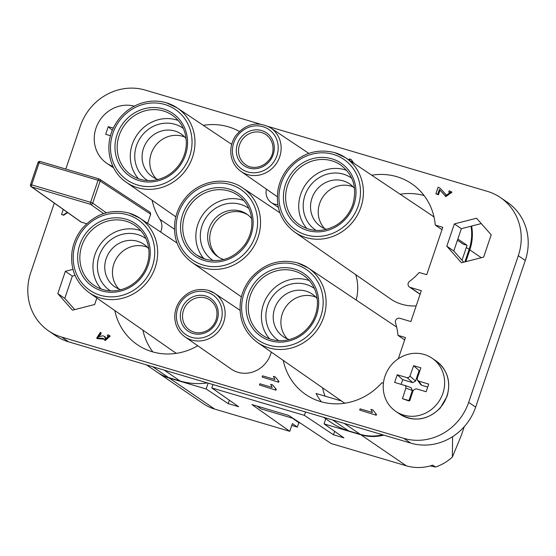 <?xml version="1.0" encoding="UTF-8"?>
<svg xmlns="http://www.w3.org/2000/svg" width="556" height="556" viewBox="0 0 556 556"><rect width="100%" height="100%" fill="white"/><g stroke="black" fill="none" stroke-linecap="round" stroke-linejoin="round"><path stroke-width="0.83" d="M67.707 212.594L63.558 215.228L61.535 214.498L63.252 209.431M440.032 190.048L438.427 194.795L435.862 193.766L438.086 187.212L440.032 188.157L446.482 195.309L450.158 192.605L448.664 191.973L450.485 192.869M440.032 188.157L446.822 195.517M448.664 191.973L449.297 190.777L451.979 192.188L445.884 196.588L439.372 189.45L437.725 194.322L438.427 194.795M349.835 160.573L349.224 158.912L351.1 159.468L353.977 163.339M271.286 352.073A26.883 25.069 124.3 0 1 237.926 372.284A26.883 25.069 124.3 0 1 231.15 369.031L184.974 336.846C180.332 333.544 177.218 329.069 175.64 323.432C173.708 315.62 175.043 308.212 179.644 301.213C187.275 291.288 196.838 287.674 208.326 290.364L214.679 293.339A26.34 24.561 124.3 0 1 220.287 329.062A26.34 24.561 124.3 0 1 184.974 336.846M483.657 257.101L461.466 262.793L446.809 246.197L454.356 223.915L476.548 218.23L491.198 234.827L483.657 257.101M403.781 438.343A53.251 49.651 -55.7 0 0 468.666 402.356L518.303 255.711A53.251 49.651 -55.7 0 0 500.428 197.554L507.419 202.328A53.251 49.651 124.3 0 1 525.288 260.479L475.651 407.124A53.251 49.651 -55.7 0 1 410.773 443.118L403.781 438.343L61.633 337.061A53.251 49.651 124.3 0 1 48.581 330.876A53.251 49.651 124.3 0 1 30.712 272.718L54.286 203.065M65.796 169.066L80.349 126.073A53.251 49.651 -55.7 0 1 145.227 90.086L260.055 124.071M500.428 197.554A53.251 49.651 -55.7 0 0 487.383 191.361L268.353 126.532M150.697 214.22L100.17 181.068A1.758 1.64 -56.7 0 0 99.559 179.136L150.085 212.288L150.697 214.22L147.611 223.338M86.639 223.762L80.94 221.99L31.15 186.642A1.758 1.633 125.4 0 0 31.157 186.642A1.758 1.633 125.4 0 0 31.602 186.865L81.391 222.212M72.954 269.375L65.351 271.321L57.81 293.603L72.461 310.192L94.659 304.507L96.848 298.037M197.762 345.756A60.861 56.74 124.3 0 1 137.304 344.671A60.861 56.74 124.3 0 1 114.807 310.554M160.635 232.047A13.462 12.552 -55.7 0 0 159.913 219.307A60.861 56.74 124.3 0 1 152.129 200.292M203.294 125.357A60.861 56.74 124.3 0 1 239.309 131.438M266.387 189.116A60.861 56.74 124.3 0 1 266.227 190.131A13.462 12.552 -55.7 0 0 271.307 202.572A13.462 12.552 -55.7 0 0 277.819 204.629M420.1 294.312L409.411 287.007A3.51 3.273 -55.7 0 1 409.536 281.378A60.861 56.74 124.3 0 0 419.21 272.475L426.737 274.706L442.784 227.293L435.258 225.062A60.861 56.74 -55.7 0 0 411.704 183.751A60.861 56.74 -55.7 0 0 371.742 175.216M409.411 287.007A3.51 3.273 -55.7 0 0 410.272 287.417L421.33 290.691L410.877 321.563L399.827 318.289A3.51 3.273 -55.7 0 0 395.504 322.834A60.861 56.74 124.3 0 1 397.936 335.324L405.463 337.548L398.277 358.787M383.418 383.188L381.889 382.73A60.861 56.74 124.3 0 1 305.744 394.531A60.861 56.74 124.3 0 1 283.247 360.413M276.005 390.166L259.45 384.995L259.867 383.779L272.218 387.435L270.709 384.307L272.579 384.863L276.276 389.381L276.005 390.166L259.45 384.995M278.695 382.229L262.14 377.058L262.55 375.835L274.907 379.491L273.392 376.363L275.269 376.919L278.959 381.444L278.695 382.229L262.14 377.058M376.238 415.228L359.683 410.057L360.093 408.834L372.45 412.489L370.942 409.362L372.812 409.918L376.502 414.442L376.238 415.228L359.683 410.057M103.583 339.118L97.356 338.625L96.654 338.145L100.379 332.37L101.081 332.842L100.921 334.142L98.03 337.318M100.379 332.37L100.226 333.663L97.661 337.103L102.874 335.748L105.23 336.866L105.633 339.111M108.747 336.727L107.176 335.852L107.933 334.74L109.476 335.539L104.604 340.036L103.194 338.305L96.654 338.145M109.476 335.539L110.178 336.019L105.306 340.515L104.604 340.036M410.773 443.118L68.617 341.836A53.251 49.651 124.3 0 1 55.572 335.643L48.581 330.876M463.725 262.21L453.8 250.971L461.341 228.69L481.274 223.581M74.726 309.616L64.802 298.37L72.343 276.096L75.032 275.408M293.22 418.404L261.209 408.931L257.004 406.061M321.292 401.786A60.861 56.74 124.3 0 1 316.107 393.488L341.46 400.987M207.395 382.917A69.639 64.927 124.3 0 1 180.172 381.02L168.593 377.593A46.815 43.646 124.3 0 1 157.126 372.152L146.485 364.882M297.46 262.912A45.071 42.02 124.3 0 1 308.191 267.936A45.071 42.02 124.3 0 1 322.994 286.257A45.071 42.02 124.3 0 1 309.331 338.5A45.071 42.02 124.3 0 1 257.365 342.371L341.738 401.182A46.058 42.944 -55.7 0 0 344.928 403.19M457.845 239.017L467.012 245.279A46.815 43.646 124.3 0 1 466.317 247.496L462.001 260.257M467.012 245.279L463.217 244.153L457.442 240.213M424.124 195.587A60.861 56.74 -55.7 0 0 400.174 194.232M334.781 152.65A45.071 42.02 124.3 0 1 345.512 157.682L431.004 214.852A46.058 42.944 124.3 0 1 434.034 217.09M464.879 261.918L469.111 249.408A46.815 43.646 -55.7 0 0 471.029 226.209M382.632 434.785A46.815 43.646 124.3 0 1 360.198 434.305L344.268 423.429M323.495 417.278L331.557 422.782A69.639 64.927 124.3 0 0 348.619 430.879L360.198 434.305M355.722 274.664A46.19 43.062 124.3 0 1 356.167 300.025M294.687 232.109C281.322 221.983 275.72 208.159 277.868 190.632C279.251 182.278 282.622 174.765 288.001 168.086C301.081 153.38 316.649 148.223 334.705 152.615L345.512 157.682A45.071 42.02 124.3 0 1 341.287 232.206A45.071 42.02 124.3 0 1 294.687 232.109L390.166 298.669A46.19 43.062 -55.7 0 0 416.18 305.89M322.536 387.803A60.861 56.74 -55.7 0 0 325.065 396.136M142.871 330.118A60.861 56.74 -55.7 0 0 152.844 351.927M435.258 225.062L441.985 229.656M397.936 335.324L404.664 339.918M176.481 353.331A46.058 42.944 124.3 0 1 173.291 351.322L88.925 292.512C75.56 282.385 69.952 268.555 72.106 251.027C73.482 242.68 76.86 235.16 82.239 228.488C95.319 213.775 110.887 208.618 128.936 213.011L139.751 218.077A45.071 42.02 124.3 0 1 155.43 266.769A45.071 42.02 124.3 0 1 113.632 299.587A45.071 42.02 124.3 0 1 88.925 292.512M64.802 298.37L57.81 293.603M72.343 276.096L65.351 271.321M453.8 250.971L446.809 246.197M461.341 228.69L454.356 223.915M326.657 229.322A25.75 24.005 124.3 0 1 320.576 226.396A25.75 24.005 124.3 0 1 315.273 191.598A25.75 24.005 124.3 0 1 349.613 183.869A25.75 24.005 124.3 0 1 354.554 188.47M316.114 230.427A31.602 29.461 124.3 0 1 306.523 191.632A31.602 29.461 124.3 0 1 343.42 174.174A31.602 29.461 124.3 0 1 351.739 178.247M306.898 228.579A36.279 33.826 124.3 0 1 305.411 184.863A36.279 33.826 124.3 0 1 346.666 170.338M353.185 186.899A25.75 24.005 -55.7 0 0 322.96 196.845A25.75 24.005 -55.7 0 0 324.697 228.62M289.335 339.584A25.75 24.005 124.3 0 1 283.254 336.658A25.75 24.005 124.3 0 1 277.951 301.859A25.75 24.005 124.3 0 1 312.291 294.131A25.75 24.005 124.3 0 1 317.233 298.732M278.792 340.682A31.602 29.461 124.3 0 1 269.201 301.887A31.602 29.461 124.3 0 1 306.106 284.429A31.602 29.461 124.3 0 1 314.425 288.508M269.577 338.84A36.279 33.826 124.3 0 1 267.547 295.945A36.279 33.826 124.3 0 1 307.593 280.022A36.279 33.826 124.3 0 1 309.344 280.592M315.864 297.161A25.75 24.005 -55.7 0 0 285.638 307.107A25.75 24.005 -55.7 0 0 287.376 338.875M223.776 259.52A25.75 24.005 124.3 0 1 217.695 256.594A25.75 24.005 124.3 0 1 212.385 221.795A25.75 24.005 124.3 0 1 246.732 214.067A25.75 24.005 124.3 0 1 251.673 218.668M213.233 260.625A31.602 29.461 124.3 0 1 203.635 221.83A31.602 29.461 124.3 0 1 240.54 204.372A31.602 29.461 124.3 0 1 248.859 208.444M247.761 214.818A25.75 24.005 -55.7 0 0 214.484 223.227A25.75 24.005 -55.7 0 0 218.758 257.282M204.01 258.783A36.279 33.826 124.3 0 1 201.988 215.881A36.279 33.826 124.3 0 1 242.034 199.958A36.279 33.826 124.3 0 1 243.785 200.535M120.895 289.718A25.75 24.005 124.3 0 1 114.807 286.799A25.75 24.005 124.3 0 1 109.504 251.993A25.75 24.005 124.3 0 1 143.851 244.272A25.75 24.005 124.3 0 1 148.786 248.873M110.352 290.823A31.602 29.461 124.3 0 1 103.249 247.726A31.602 29.461 124.3 0 1 145.978 238.649M140.904 230.733A36.279 33.826 -55.7 0 0 139.153 230.156A36.279 33.826 -55.7 0 0 99.1 246.086A36.279 33.826 -55.7 0 0 101.129 288.981M147.416 247.295A25.75 24.005 -55.7 0 0 117.198 257.247A25.75 24.005 -55.7 0 0 118.928 289.016M158.21 179.463A25.75 24.005 124.3 0 1 152.129 176.537A25.75 24.005 124.3 0 1 146.826 141.738A25.75 24.005 124.3 0 1 181.173 134.01A25.75 24.005 124.3 0 1 186.107 138.611M147.667 180.568A31.602 29.461 124.3 0 1 138.076 141.773A31.602 29.461 124.3 0 1 174.98 124.308A31.602 29.461 124.3 0 1 183.299 128.387M138.451 178.719A36.279 33.826 124.3 0 1 136.422 135.824A36.279 33.826 124.3 0 1 176.474 119.901A36.279 33.826 124.3 0 1 178.226 120.471M184.738 137.04A25.75 24.005 -55.7 0 0 154.512 146.986A25.75 24.005 -55.7 0 0 156.25 178.761M272.579 384.863L276.276 389.381M275.547 388.887L275.31 389.687M275.269 376.919L278.959 381.444M278.236 380.943L277.993 381.75M372.812 409.918L376.502 414.442M375.78 413.942L375.543 414.748M100.226 333.663L100.921 334.142M104.528 336.387L105.237 338.896L108.434 336.477L107.176 335.852M351.1 159.468L353.317 162.894M451.284 191.709L445.182 196.108M437.725 194.322L435.862 193.766M67.366 212.357L63.203 214.991L63.558 215.228M63.203 214.991L61.535 214.498M384.974 376.224A32.185 30.01 -55.7 0 0 395.782 411.377A32.185 30.01 -55.7 0 0 438.712 401.717A32.185 30.01 -55.7 0 0 432.082 358.217A32.185 30.01 -55.7 0 0 384.974 376.224M415.575 381.055L412.733 382.632L407.117 377.656L408.632 377.607L409.96 376.078L415.575 381.055L419.12 370.567L419.766 370.762M411.03 387.643L412.385 390.465L405.873 388.137L402.461 398.666L409.723 400.82L413.198 390.305L416.034 388.727L426.125 391.723L428.704 384.113L418.633 381.062L417.299 379.783L417.278 378.247L420.885 367.85L413.615 365.695L409.96 376.078M405.873 388.137L405.943 386.656L405.06 385.558L394.642 382.403L397.22 374.793L402.725 379.665L412.733 382.632M407.117 377.656L397.22 374.793M401.147 384.314L402.725 379.665M408.959 400.591L412.385 390.465M418.633 381.062L421.719 385.287L427.682 387.052M421.719 385.287L420.649 384.537M402.461 398.666L408.841 400.945M413.615 365.695L419.12 370.567M134.33 106.14A32.185 30.01 -55.7 0 0 95.993 128.137A32.185 30.01 -55.7 0 0 106.794 163.283A32.185 30.01 -55.7 0 0 112.937 166.452M113.354 128.082L108.239 126.698L105.661 134.316L110.519 135.733M108.239 126.698L112.354 130.347M383.828 435.139A46.815 43.646 124.3 0 1 360.9 434.785L324.051 423.88L343.914 437.871L333.482 434.785L304.382 415.353L211.829 387.956L238.649 406.707L228.217 403.621L206.144 388.978L169.295 378.066A46.815 43.646 124.3 0 1 157.821 372.624A46.815 43.646 124.3 0 1 157.473 372.388M157.821 372.624L203.26 403.656A46.815 43.646 -55.7 0 0 214.734 409.098L289.78 431.31L251.903 404.553L288.772 415.464L331.286 443.598L406.339 465.81L360.9 434.785M471.613 226.056A46.815 43.646 124.3 0 1 469.813 249.887L465.824 261.674M430.268 465.9L435.543 467.047L432.749 465.136A46.815 43.646 124.3 0 1 406.339 465.81M435.543 467.047A46.815 43.646 -55.7 0 0 452.362 457.108L452.591 436.668M300.344 423.123L298.829 422.671L297.335 427.084L292.393 423.589L289.78 431.31M298.829 422.671L292.477 418.188M464.246 426.709L461.251 435.57L452.362 457.108M297.335 427.084L291.768 425.437M228.217 403.621L229.371 400.223M208.118 383.126L206.144 388.978M212.976 384.564L211.829 387.956M305.529 411.961L304.382 415.353M333.482 434.785L334.649 431.345M325.76 418.828L324.051 423.88M191.806 262.314C178.441 252.188 172.833 238.357 174.987 220.829C176.363 212.475 179.741 204.962 185.12 198.29C198.944 180.561 225.437 175.779 242.631 187.879A45.071 42.02 124.3 0 1 255.642 243.167A45.071 42.02 124.3 0 1 203.162 267.763A45.071 42.02 124.3 0 1 191.806 262.314L241.373 296.869M166.341 102.79A45.071 42.02 124.3 0 1 177.072 107.815A45.071 42.02 124.3 0 1 178.261 108.649A45.071 42.02 124.3 0 1 186.225 169.58A45.071 42.02 124.3 0 1 126.24 182.25L175.814 216.805M348.619 430.879L332.69 420.002M180.172 381.02L164.249 370.143M168.593 377.593L152.664 366.717M159.913 219.307L174.431 229.218M469.111 249.408L466.317 247.496M410.272 287.417L420.155 294.166M129.02 213.052A45.071 42.02 124.3 0 1 139.751 218.077L177.037 243.014M103.618 213.587L90.558 204.316A1.758 0.605 -73.5 0 1 90.6 202.308L98.064 180.248L39.108 162.797L31.643 184.856L90.6 202.308L92.706 203.128L106.3 212.781M208.41 290.399A26.34 24.561 124.3 0 1 214.679 293.339L240.032 310.29M240.97 171.401C236.328 168.1 233.221 163.631 231.637 157.994C229.711 150.176 231.046 142.767 235.64 135.775C245.821 123.501 257.504 120.874 270.675 127.894A26.34 24.561 124.3 0 1 278.285 160.211A26.34 24.561 124.3 0 1 247.608 174.591A26.34 24.561 124.3 0 1 240.97 171.401L277.312 196.734M37.975 162.588A1.758 1.758 0 0 1 40.136 161.469L99.086 178.921A1.758 0.605 -73.5 0 1 99.149 178.949A1.758 1.64 -56.7 0 1 99.552 179.136A1.758 1.64 -56.7 0 0 99.552 179.136A1.758 1.758 0 0 0 99.086 178.921A1.758 0.605 -73.5 0 0 98.064 180.248L100.17 181.068L92.706 203.128A1.758 1.633 -54.6 0 1 90.558 204.316L31.602 186.865A1.758 0.605 -73.5 0 1 31.643 184.856L30.504 184.648L37.975 162.588L39.108 162.797A1.758 0.605 -73.5 0 1 40.136 161.469A1.758 0.605 -73.5 0 1 40.192 161.497L99.024 178.914M525.288 260.479L518.303 255.711M68.617 341.836L61.633 337.061M475.651 407.124L468.666 402.356M205.657 295.994A19.898 18.55 124.3 0 1 217.208 320.034A19.898 18.55 124.3 0 1 192.967 333.482A19.898 18.55 124.3 0 1 181.416 309.442A19.898 18.55 124.3 0 1 205.657 295.994M206.964 292.129A23.998 22.379 -55.7 0 0 176.787 320.506A23.998 22.379 -55.7 0 0 214.178 331.578A23.998 22.379 -55.7 0 0 206.964 292.129M210.064 300.115A18.139 16.916 -55.7 0 0 185.871 305.557A18.139 16.916 -55.7 0 0 189.603 330.076C195.316 333.69 201.383 333.718 207.819 330.174C211.76 327.706 214.512 324.259 216.069 319.832C218.341 311.471 216.34 304.896 210.064 300.115M248.963 168.044A19.898 18.55 124.3 0 1 237.412 143.997A19.898 18.55 124.3 0 1 261.654 130.556A19.898 18.55 124.3 0 1 273.204 154.596A19.898 18.55 124.3 0 1 248.963 168.044M247.656 171.908A23.998 22.379 -55.7 0 0 277.833 143.524A23.998 22.379 -55.7 0 0 240.442 132.46A23.998 22.379 -55.7 0 0 247.656 171.908M239.518 144.824A18.139 16.916 -55.7 0 0 245.606 164.639C250.582 168.815 262.342 169.107 269.611 159.252C274.059 154.109 275.408 141.578 266.067 134.677A18.139 16.916 -55.7 0 0 239.518 144.824M340.703 165.028A36.279 33.826 -55.7 0 0 292.303 175.918A36.279 33.826 -55.7 0 0 299.781 224.951C311.374 232.206 323.557 232.283 336.331 225.18C344.199 220.259 349.682 213.379 352.789 204.552C357.383 187.963 353.352 174.792 340.703 165.028M331.842 158.801A38.037 35.466 124.3 0 1 353.929 204.761A38.037 35.466 124.3 0 1 307.586 230.469A38.037 35.466 124.3 0 1 285.499 184.502A38.037 35.466 124.3 0 1 331.842 158.801M333.343 154.38A42.729 39.837 -55.7 0 0 279.619 204.907A42.729 39.837 -55.7 0 0 346.186 224.61A42.729 39.837 -55.7 0 0 333.343 154.38M294.485 271.071A36.279 33.826 -55.7 0 0 252.313 290.725A36.279 33.826 -55.7 0 0 262.46 335.212C268.84 339.487 275.984 341.273 283.901 340.564C294.868 339.243 303.764 333.892 310.582 324.516C315.169 317.789 317.462 310.463 317.462 302.54C317.08 290.837 312.389 281.753 303.381 275.289A36.279 33.826 -55.7 0 0 294.485 271.071M294.527 269.055A38.037 35.466 124.3 0 1 305.96 331.578A38.037 35.466 124.3 0 1 246.697 314.036A38.037 35.466 124.3 0 1 294.527 269.055M296.021 264.642A42.729 39.837 -55.7 0 0 242.298 315.169A42.729 39.837 -55.7 0 0 308.865 334.872A42.729 39.837 -55.7 0 0 296.021 264.642M196.9 255.155L205.727 259.339C221.587 263.037 234.806 257.908 245.37 243.938C251.625 234.173 253.369 223.943 250.61 213.247C248.386 205.623 244.126 199.618 237.815 195.225A36.279 33.826 -55.7 0 0 189.422 206.116A36.279 33.826 -55.7 0 0 196.9 255.155A36.279 33.826 -55.7 0 0 205.79 259.367M204.705 260.667A38.037 35.466 124.3 0 1 193.266 198.144A38.037 35.466 124.3 0 1 252.528 215.686A38.037 35.466 124.3 0 1 204.705 260.667M203.211 265.087A42.729 39.837 -55.7 0 0 256.928 214.56A42.729 39.837 -55.7 0 0 190.36 194.85A42.729 39.837 -55.7 0 0 203.211 265.087M126.045 221.212A36.279 33.826 -55.7 0 0 83.866 240.866A36.279 33.826 -55.7 0 0 94.013 285.353C100.4 289.627 107.544 291.413 115.453 290.705C126.427 289.384 135.316 284.033 142.134 274.657C146.721 267.929 149.022 260.604 149.022 252.681C148.64 240.977 143.941 231.894 134.934 225.423A36.279 33.826 -55.7 0 0 126.045 221.212M126.08 219.196A38.037 35.466 124.3 0 1 137.52 281.718A38.037 35.466 124.3 0 1 78.257 264.176A38.037 35.466 124.3 0 1 126.08 219.196M127.574 214.776A42.729 39.837 -55.7 0 0 73.858 265.302A42.729 39.837 -55.7 0 0 140.425 285.013A42.729 39.837 -55.7 0 0 127.574 214.776M163.367 110.95A36.279 33.826 -55.7 0 0 121.187 130.611A36.279 33.826 -55.7 0 0 131.334 175.091C137.721 179.366 144.866 181.152 152.775 180.443C163.742 179.129 172.638 173.778 179.456 164.395C184.043 157.668 186.343 150.342 186.343 142.419C185.961 130.723 181.263 121.639 172.256 115.168A36.279 33.826 -55.7 0 0 163.367 110.95M163.401 108.941A38.037 35.466 124.3 0 1 174.841 171.463A38.037 35.466 124.3 0 1 115.579 153.922A38.037 35.466 124.3 0 1 163.401 108.941M164.896 104.521A42.729 39.837 -55.7 0 0 111.172 155.048A42.729 39.837 -55.7 0 0 177.746 174.751A42.729 39.837 -55.7 0 0 164.896 104.521M399.799 414.123A32.185 30.01 -55.7 0 0 446.899 396.108A32.185 30.01 -55.7 0 0 436.099 360.962C447.51 369.816 451.166 381.597 447.066 396.303L440.234 408.041C427.647 420.273 414.171 422.303 399.799 414.123L395.782 411.377M106.794 163.283L110.818 166.029A32.185 30.01 -55.7 0 0 113.542 167.676M214.734 409.098L169.295 378.066M481.281 257.713L469.813 249.887M242.631 187.879L279.925 212.816M126.24 182.25C109.198 170.921 103.722 145.561 114.209 126.365C119.839 115.87 128.068 108.441 138.882 104.069C148.056 100.587 157.181 100.149 166.258 102.756L177.072 107.815L231.685 144.345M257.365 342.371C244.001 332.245 238.399 318.414 240.553 300.893C241.929 292.539 245.307 285.019 250.68 278.347C263.766 263.634 279.334 258.477 297.384 262.87L308.191 267.936L396.657 327.102M278.334 207.367L271.307 202.572M270.675 127.894L308.795 153.386M30.504 184.648A1.758 1.758 0 0 0 31.157 186.649M432.082 358.217L436.099 360.962M417.542 380.29L420.628 384.516M404.629 385.357L411.141 387.678M113.549 167.683L110.818 166.029"/></g></svg>
